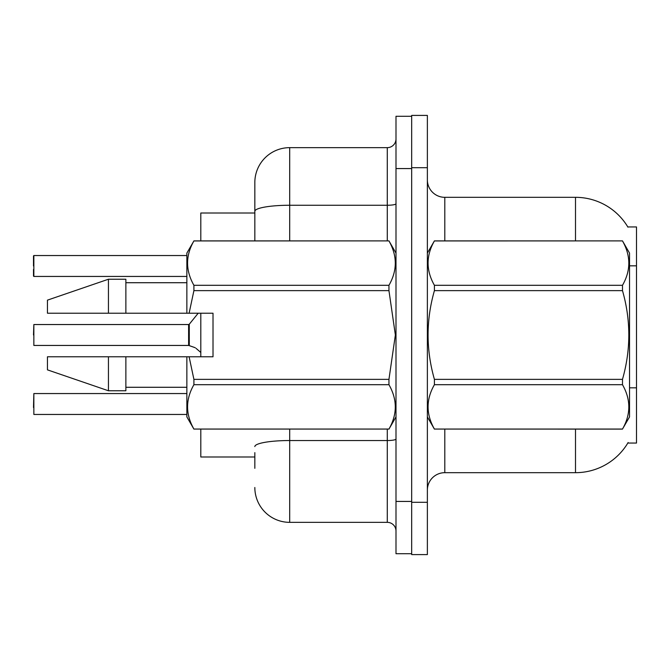 <?xml version="1.0" encoding="UTF-8"?>
<svg xmlns="http://www.w3.org/2000/svg" width="670" height="670" viewBox="0 0 670 670"><rect width="100%" height="100%" fill="white"/><g stroke="black" fill="none" stroke-linecap="round" stroke-linejoin="round"><path stroke-width="1" d="M575.505 240.89L575.505 197.323A60.995 60.995 0 0 1 627.941 227.164A60.995 60.995 0 0 0 575.505 197.323A60.995 60.995 0 0 1 627.815 226.946L636.5 226.946L636.5 443.054L627.815 443.054L628.125 442.535A60.995 60.995 0 0 1 575.505 472.677L444.796 472.677A17.428 17.428 0 0 0 427.368 490.105M254.834 211.31L254.834 182.508A34.857 34.857 0 0 1 289.691 147.651L289.691 205.255A34.857 6.055 180 0 0 254.834 211.31L254.834 240.89L254.834 201.678L254.834 213.01L200.807 213.01L200.807 240.89M200.807 356.783L200.807 313.217M254.834 456.99L200.807 456.99L200.807 429.11M427.368 167.693L411.682 167.693L411.682 115.408L427.368 115.408L427.368 502.307L411.682 502.307L411.682 554.593L427.368 554.593L411.682 554.593M427.368 502.307L427.368 554.593M627.815 226.946A60.995 60.995 0 0 0 575.505 197.323L444.796 197.323A17.428 17.428 0 0 1 427.368 179.895A17.428 17.428 0 0 0 444.796 197.323L444.796 240.89M254.834 468.322L254.834 452.635M395.995 501.436L395.995 553.721L411.682 553.721L411.682 116.279L395.995 116.279L395.995 501.436L411.682 501.436M289.691 429.11L289.691 522.349L387.285 522.349L387.285 429.11M289.691 147.651L387.285 147.651A8.71 8.71 0 0 0 395.995 138.941M254.834 182.508L254.834 201.678M395.995 531.059A8.71 8.71 0 0 0 387.285 522.349M289.691 522.349A34.857 34.857 0 0 1 254.834 487.492M33.5 407.494L33.852 393.558L33.852 414.462L186.863 414.462M188.747 345.444L194.518 347.462L189.292 345.653L189.283 324.221L188.605 324.54L188.622 345.435A0.871 0.871 180 0 1 188.747 345.444A0.871 0.871 -0 0 0 188.622 345.435L188.605 335M33.5 335L33.852 324.54L33.852 345.444L188.605 345.444M196.109 348.4L200.807 352.453M33.852 255.538L186.863 255.538L33.852 255.538L33.852 276.442L33.852 255.538M33.5 269.474L33.5 276.09M33.5 265.99L33.5 255.89M427.368 253.093L434.411 240.89L622.489 240.89L629.532 253.093L629.532 416.908L622.489 429.06C630.922 414.336 630.922 399.546 622.489 384.697L434.411 384.697C425.969 399.429 425.969 414.211 434.411 429.06L622.489 429.11M622.489 240.89L434.411 240.94C425.969 255.664 425.969 270.454 434.411 285.303L434.411 290.638C425.969 320.143 425.969 349.715 434.411 379.362L434.411 384.697M434.411 285.303L622.489 285.303C630.922 270.571 630.922 255.789 622.489 240.94M622.489 285.303L622.489 290.638L434.411 290.638M434.411 379.362L622.489 379.362C630.922 349.715 630.922 320.143 622.489 290.638M622.489 379.362L622.489 384.697M427.368 416.908L434.411 429.11M434.411 429.06L622.489 429.06M189.116 313.217L213.01 313.217L213.01 356.783L189.116 356.783L193.906 379.362L388.952 379.362L395.367 335L388.952 290.638L193.906 290.638L189.116 313.217L186.863 313.217L186.863 253.093L193.906 240.94C185.473 255.664 185.473 270.454 193.906 285.303L193.906 290.638M388.952 379.362L388.952 384.697L193.906 384.697C185.473 399.429 185.473 414.211 193.906 429.06L388.952 429.06C397.394 414.336 397.394 399.546 388.952 384.697M189.116 356.783L186.863 356.783L186.863 416.908L193.906 429.11M193.906 379.362L193.906 384.697M108.439 356.783L47.444 356.783L47.444 369.857L108.439 390.769L125.868 390.769L125.868 356.783L108.439 356.783L108.439 390.769M47.444 356.783L70.492 356.783M186.863 356.783L125.868 356.783M193.906 429.06L388.952 429.06M193.906 240.89L388.952 240.89L193.906 240.94M193.906 285.303L388.952 285.303L388.952 290.638M388.952 285.303C397.394 270.571 397.394 255.789 388.952 240.94M108.439 313.217L108.439 279.231L47.444 300.143L47.444 313.217L186.863 313.217M108.439 279.231L125.868 279.231L125.868 313.217M194.518 347.462L195.313 347.822M636.5 387.829L629.532 387.829M636.5 265.831L629.532 265.831M444.796 429.11L444.796 472.677M575.505 472.677L575.505 429.11M427.711 252.498A17.428 3.023 0 0 1 427.368 251.903M395.995 439.018A8.71 1.516 0 0 1 387.285 440.533L289.691 440.533A34.857 6.055 180 0 0 254.834 446.589M395.995 168.564L411.682 168.564M289.691 240.89L289.691 205.255L387.285 205.255L387.285 147.651M387.285 240.89L387.285 205.255A8.71 1.516 0 0 0 395.995 203.747M33.852 393.558L186.863 393.558M33.852 324.54L188.605 324.54M189.283 324.221L198.194 313.217M33.852 276.442L186.863 276.442M395.995 416.908L388.952 429.11M125.868 387.285L186.863 387.285M395.995 253.093L388.952 240.89M125.868 282.715L186.863 282.715"/></g></svg>
